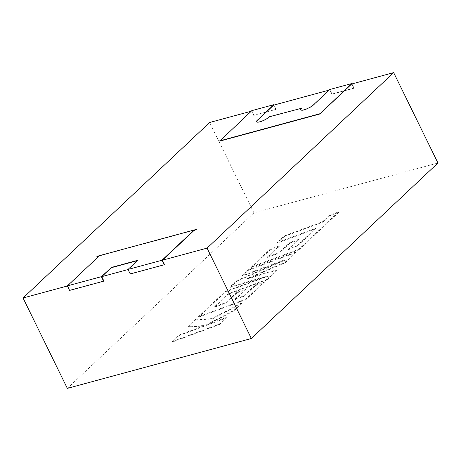 <?xml version="1.0" encoding="UTF-8"?>
<svg xmlns="http://www.w3.org/2000/svg" width="461" height="461" viewBox="0 0 461 461"><rect width="100%" height="100%" fill="white"/><g stroke="black" fill="none" stroke-linecap="round" stroke-linejoin="round"><path stroke-width="0.35" stroke-dasharray="2.31 1.73" d="M295.783 252.104L284.927 262.315L247.35 278.369L277.113 269.662L266.573 279.579L228.155 293.847L214.434 306.749L226.213 302.387L236.833 292.395L245.592 289.145L234.972 299.137L243.811 295.847L255.089 285.238L264.101 281.901L245.817 299.097L198.368 316.724L225.031 291.646L267.259 275.966L230.125 286.857L236.724 280.651L284.483 259.883L242.054 275.638L248.341 269.725L295.783 252.104L296.008 252.553L285.152 262.764L284.927 262.315M67.335 388.381L253.93 212.884L437.95 163.01M219.234 324.1L171.792 341.722L178.828 335.101L204.58 325.541L188.076 326.405L195.608 319.323L211.933 318.626L241.916 302.762L233.773 310.426L206.055 324.976L226.282 317.473L219.234 324.1L219.453 324.55L172.011 342.171L171.792 341.722M296.757 246.047L315.514 228.333L277.228 242.555L284.281 235.923L322.562 221.706L329.338 215.333L338.501 211.927L298.768 249.297L251.32 266.925L270.019 249.338L279.032 246.001L267.38 256.956L279.159 252.588L289.779 242.601L298.538 239.351L287.918 249.343L296.757 246.047L296.976 246.502L315.733 228.789L315.514 228.333M130.233 273.967L130.475 273.736L128.371 269.443L128.054 269.529M103.852 280.951L69.847 290.171L67.744 285.878L67.427 285.964M130.475 273.736L164.479 264.522M275.759 109.441L253.757 115.406L275.759 109.441L273.655 105.148M329.166 90.102L313.705 104.975A7.785 1.902 153.9 0 1 306.196 109.343A7.785 1.902 153.9 0 1 300.71 110.029A7.785 1.902 153.9 0 1 300.67 109.908M351.662 84.006L353.766 88.299L331.764 94.263L329.661 89.97M253.93 212.884L209.646 122.493M251.159 111.245L251.654 111.107L253.757 115.406M219.736 141.129L251.654 111.107M67.744 285.878L98.568 256.558M96.971 256.587L196.985 229.48M256.668 121.837A7.785 1.902 -26.1 0 0 256.708 121.952A7.785 1.902 -26.1 0 0 262.188 121.266A7.785 1.902 -26.1 0 0 269.697 116.904L301.701 108.231M137.372 260.649L128.371 269.443M276.006 109.211L273.972 105.062M253.999 115.169L251.787 110.652M353.766 88.299L354.013 88.068L351.979 83.919M354.013 88.068L332.012 94.032L329.794 89.509M172.011 342.171L179.052 335.55L178.828 335.101M179.052 335.55L204.799 325.996L204.58 325.541M204.799 325.996L188.295 326.855L188.076 326.405M188.295 326.855L195.827 319.773L195.608 319.323M195.827 319.773L212.152 319.081L211.933 318.626M212.152 319.081L242.14 303.217L241.916 302.762M242.14 303.217L233.992 310.875L233.773 310.426M233.992 310.875L206.28 325.431L206.055 324.976M206.28 325.431L226.501 317.923L226.282 317.473M226.501 317.923L219.453 324.55M285.152 262.764L247.569 278.819L247.35 278.369M247.569 278.819L277.332 270.117L277.113 269.662M277.332 270.117L266.792 280.029L266.573 279.579M266.792 280.029L228.379 294.297L228.155 293.847M228.379 294.297L214.659 307.205L214.434 306.749M214.659 307.205L226.432 302.837L226.213 302.387M226.432 302.837L237.052 292.85L236.833 292.395M237.052 292.85L245.817 289.6L245.592 289.145M245.817 289.6L235.191 299.587L234.972 299.137M235.191 299.587L244.03 296.296L243.811 295.847M244.03 296.296L255.308 285.693L255.089 285.238M255.308 285.693L264.326 282.351L264.101 281.901M264.326 282.351L246.041 299.546L245.817 299.097M246.041 299.546L198.587 317.18L198.368 316.724M198.587 317.18L225.25 292.101L225.031 291.646M225.25 292.101L267.484 276.421L267.259 275.966M267.484 276.421L230.344 287.312L230.125 286.857M230.344 287.312L236.942 281.106L236.724 280.651M236.942 281.106L284.708 260.332L284.483 259.883M284.708 260.332L242.273 276.093L242.054 275.638M242.273 276.093L248.565 270.175L248.341 269.725M248.565 270.175L296.008 252.553M315.733 228.789L277.453 243.005L277.228 242.555M277.453 243.005L284.5 236.378L284.281 235.923M284.5 236.378L322.786 222.156L322.562 221.706M322.786 222.156L329.557 215.783L329.338 215.333M329.557 215.783L338.72 212.383L338.501 211.927M338.72 212.383L298.987 249.753L298.768 249.297M298.987 249.753L251.539 267.374L251.32 266.925M251.539 267.374L270.244 249.787L270.019 249.338M270.244 249.787L279.251 246.451L279.032 246.001M279.251 246.451L267.599 257.411L267.38 256.956M267.599 257.411L279.378 253.043L279.159 252.588M279.378 253.043L289.998 243.051L289.779 242.601M289.998 243.051L298.757 239.806L298.538 239.351M298.757 239.806L288.137 249.793L287.918 249.343M288.137 249.793L296.976 246.502M308.271 235.848L308.046 235.398"/><path stroke-width="0.69" d="M351.979 83.919L351.801 83.55L319.744 114.023L351.662 84.006L393.665 72.619L437.95 163.01L251.354 338.507L67.335 388.381L23.05 297.99L209.646 122.493L251.159 111.245M128.054 269.529L101.748 276.658L111.239 267.732L137.372 260.649M98.568 256.558L96.862 256.362L98.81 256.328L67.387 285.878L69.599 290.401L103.604 281.187L103.852 280.951L101.748 276.658M67.427 285.964L23.05 297.99M251.354 338.507L207.07 248.116L162.376 260.229L164.479 264.522L164.231 264.752L162.018 260.235L128.014 269.449L130.233 273.967L164.231 264.752M273.972 105.062L273.788 104.687L257.693 120.154L273.655 105.148L329.166 90.102M96.862 256.362L196.87 229.255L193.557 230.903L162.376 260.229M393.665 72.619L207.07 248.116M319.744 114.023L219.736 141.129L251.787 110.652L273.788 104.687M257.693 120.154A7.785 1.902 -26.1 0 0 256.668 121.837M300.67 109.908A7.785 1.902 153.9 0 1 301.701 108.231L269.587 116.679A7.785 1.902 -26.1 0 1 262.079 121.041A7.785 1.902 -26.1 0 1 256.593 121.727A7.785 1.902 -26.1 0 1 257.584 119.929M196.87 229.255L193.557 230.903M103.604 281.187L101.391 276.663L111.239 267.732M111.13 267.507L137.753 260.292L128.014 269.449M193.441 230.679L162.018 260.235M67.387 285.878L101.391 276.663M319.634 113.798L219.626 140.905M351.801 83.55L329.794 89.509L313.589 104.751A7.785 1.902 153.9 0 1 306.081 109.113A7.785 1.902 153.9 0 1 300.601 109.804A7.785 1.902 153.9 0 1 301.592 108.007"/></g></svg>
